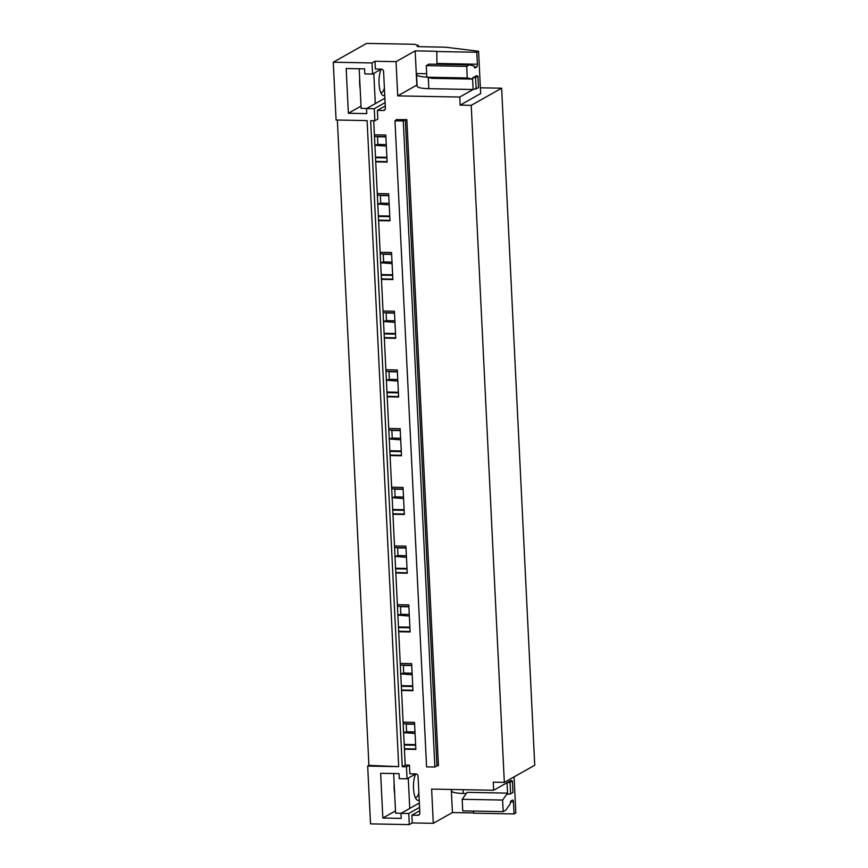 <?xml version="1.0" encoding="UTF-8"?>
<svg xmlns="http://www.w3.org/2000/svg" width="868" height="868" viewBox="0 0 868 868"><rect width="100%" height="100%" fill="white"/><g stroke="black" fill="none" stroke-linecap="round" stroke-linejoin="round"><path stroke-width="1.3" d="M337.348 120.044L368.911 765.381L398.705 766.65L367.685 766.064L370.517 823.873L409.284 824.6L408.741 813.5L400.983 813.359L401.233 818.383L382.842 818.036L380.651 773.301L399.041 773.638L399.291 778.672L407.038 778.813L406.452 766.791L402.242 766.715L405.215 765.044L409.425 765.12L409.848 773.789L415.718 773.898A2.354 2.17 60.6 0 1 418.05 776.252L419.841 813.023A2.354 2.17 60.6 0 1 417.747 815.291L411.877 815.182L412.246 822.929L433.295 823.32L431.624 789.099L493.653 790.26L493.252 782.166L504.33 782.372L471.216 105.343L460.149 105.136L480.655 93.57L478.583 51.255L445.349 47.176L418.658 46.677L417.096 46.351L418.419 45.527L418.484 46.677M396.047 61.661L397.718 95.881L416.846 85.097L415.164 50.876L396.047 61.661L374.998 61.259L372.025 62.941L333.258 62.214L336.09 120.023L367.099 120.598L398.705 766.65M372.025 62.941L372.567 74.04L364.82 73.888L364.571 68.865L346.18 68.518L348.372 113.263L366.763 113.6L366.513 108.576L374.271 108.717L374.857 120.739L370.647 120.663L402.242 766.715M373.707 120.717L405.215 765.044M397.034 119.665L406.842 119.61L405.345 119.817L436.94 765.869L434.879 767.03L426.579 766.867L394.973 120.826L397.034 119.665M394.973 120.826L403.284 120.977L434.879 767.03M403.284 120.977L405.345 119.817M406.842 119.61L438.449 765.663L436.94 765.869M403.121 722.143L414.524 722.36L415.848 749.42L404.445 749.203M397.718 95.881L459.747 97.042L460.149 105.136M374.998 61.259L375.377 69.006L381.247 69.115A2.354 2.17 60.6 0 1 383.58 71.469L385.37 108.24A2.354 2.17 60.6 0 1 383.276 110.507L377.406 110.399L377.83 119.068L374.857 120.739M374.39 134.833L385.804 135.039L387.128 162.099L375.714 161.882M377.265 193.564L388.669 193.781L389.992 220.83L378.589 220.613M380.141 252.295L391.544 252.512L392.868 279.561L381.464 279.344M383.005 311.026L394.419 311.243L395.743 338.292L384.329 338.075M385.88 369.757L397.294 369.974L398.618 397.023L387.204 396.806M388.755 428.488L400.159 428.705L401.483 455.754L390.079 455.548M391.631 487.219L403.034 487.436L404.358 514.485L392.954 514.279M394.495 545.95L405.909 546.167L407.233 573.216L395.819 573.01M397.37 604.681L408.785 604.898L410.108 631.947L398.694 631.741M400.246 663.412L411.649 663.629L412.973 690.678L401.569 690.472M480.373 87.809L501.628 88.2L534.742 765.24L504.33 782.372M501.628 88.2L471.216 105.343M333.258 62.214L366.632 43.4L414.861 44.301L418.419 45.527M375.486 157.097L386.889 157.314M375.508 157.705L386.922 157.922M375.692 161.426L387.106 161.632M374.466 136.439L385.88 136.645M378.35 215.828L389.765 216.045M378.383 216.436L389.797 216.653M378.567 220.157L389.971 220.363M377.341 195.17L388.755 195.376M381.226 274.57L392.64 274.776M381.258 275.167L392.661 275.384M381.432 278.888L392.846 279.095M380.217 253.901L391.62 254.107M384.101 333.301L395.504 333.507M384.123 333.909L395.537 334.115M384.307 337.619L395.721 337.836M383.092 312.632L394.495 312.849M386.976 392.032L398.379 392.238M386.998 392.64L398.412 392.846M387.182 396.351L398.596 396.567M385.956 371.363L397.37 371.58M389.841 450.763L401.255 450.969M389.873 451.371L401.287 451.577M390.058 455.082L401.461 455.299M388.831 430.094L400.246 430.311M392.716 509.494L404.13 509.7M392.748 510.102L404.152 510.308M392.922 513.813L404.336 514.03M391.707 488.825L403.11 489.042M395.591 568.225L406.994 568.442M395.613 568.833L407.027 569.039M395.797 572.544L407.211 572.761M394.582 547.556L405.985 547.773M398.455 626.956L409.87 627.173M398.488 627.564L409.902 627.781M398.672 631.275L410.076 631.492M397.446 606.287L408.861 606.504M401.331 685.687L412.745 685.904M401.363 686.295L412.767 686.512M401.548 690.006L412.951 690.223M400.322 665.018L411.736 665.235M367.685 766.064L368.911 765.381M394.289 790.759A21.201 7.194 91.1 0 0 394.43 789.283M359.819 85.975A21.201 7.194 91.1 0 0 359.96 84.5M404.206 744.418L415.609 744.635M404.238 745.026L415.642 745.243M404.412 748.737L415.826 748.954M403.197 723.749L414.6 723.966M474.34 66.945L476.706 66.988L475.121 67.878A2.354 0.803 91.1 0 1 474.97 67.921A2.354 0.803 91.1 0 1 474.221 66.011L469.404 64.872L428.976 64.113L426.286 65.632L426.85 77.209L432.188 78.337L472.626 79.097L472.561 77.936L476.521 75.7L477.942 76.189L478.518 87.755L473.125 89.502L459.747 97.042M436.951 64.265A2.354 0.803 91.1 0 0 436.951 63.472L477.389 64.232L476.803 52.264L478.583 51.255M415.164 50.876L436.767 51.288L436.951 63.472M426.85 77.209L467.277 77.968L472.626 79.097M436.376 51.505L476.803 52.264M476.706 66.988A2.354 0.803 91.1 0 0 477.389 64.232M426.286 65.632L466.713 66.38L467.277 77.968M469.404 64.872L466.713 66.38M477.942 76.189L475.577 77.534L472.561 77.936L473.125 89.502L428.825 88.666A17.664 3.255 -2.8 0 1 417.117 86.182L416.553 74.626A17.664 3.255 -2.8 0 1 417.389 73.563L426.676 73.737M381.291 69.125L372.567 74.04M361.023 106.135L348.372 113.263M360.177 88.786A17.664 5.989 -88.9 0 1 359.678 78.738M384.882 98.225L366.513 108.576M385.099 102.619L374.271 108.717M385.262 105.972L377.406 110.399M493.653 790.26L510.992 780.484L512.413 780.972L510.037 782.318L507.031 782.719L507.596 794.274L507.541 793.124L467.114 792.365L462.167 799.298L462.731 810.875L503.158 811.634L505.849 810.115L510.297 803.746A2.354 0.803 -88.9 0 1 510.981 800.99L512.565 800.101A2.354 0.803 -88.9 0 1 512.717 800.057A2.354 0.803 -88.9 0 1 513.465 801.967L514.051 813.924L515.831 812.925L514.073 776.882M473.516 811.081L473.624 813.175L514.051 813.924M462.167 799.298L502.594 800.046L507.541 793.124M502.594 800.046L503.158 811.634M409.425 765.12L406.452 766.791M451.295 789.468L452.423 812.546L433.295 823.32M452.423 812.546L473.613 812.936M412.246 822.929L409.284 824.6M419.569 807.392L408.741 813.5M419.352 802.998L400.983 813.359M419.732 810.745L411.877 815.182M395.493 810.918L382.842 818.036M394.636 793.569A17.664 5.989 -88.9 0 1 394.148 783.522M415.761 773.898L407.038 778.813M416.553 74.626A17.664 3.255 -2.8 0 0 426.839 77.068M475.577 77.534L476.141 89.089M451.512 789.468L451.588 790.965A17.664 3.255 -2.8 0 0 463.295 793.45L463.111 789.685M466.3 793.504L463.295 793.45M510.037 782.318L510.612 793.873L507.596 794.274M512.413 780.972L512.977 792.538L510.612 793.873M359.189 68.756L361.131 108.392L366.654 108.5M373.804 73.346L375.28 103.628M384.741 95.328A14.723 4.991 -88.9 0 1 384.708 95.35A14.723 4.991 -88.9 0 1 381.942 94.601A14.723 4.991 -88.9 0 1 379.023 82.927A14.723 4.991 -88.9 0 1 381.171 69.19M384.383 88.015A11.848 4.014 -88.9 0 1 381.866 92.485A11.848 4.014 -88.9 0 1 381.074 92.702A11.848 4.014 -88.9 0 1 380.802 92.67M393.66 773.54L395.602 813.175L401.124 813.273M408.275 778.119L409.75 808.412M419.211 800.112A14.723 4.991 -88.9 0 1 419.179 800.133A14.723 4.991 -88.9 0 1 416.412 799.374A14.723 4.991 -88.9 0 1 413.483 787.71A14.723 4.991 -88.9 0 1 415.631 773.974M415.273 797.453A11.848 4.014 91.1 0 0 415.544 797.486A11.848 4.014 91.1 0 0 416.336 797.269A11.848 4.014 91.1 0 0 418.853 792.788M385.891 136.938L377.504 136.775L377.873 144.446L386.271 144.609M386.347 146.16L374.737 145.281L377.873 144.446M377.504 136.775L376.853 136.482M388.766 195.669L380.379 195.506L380.748 203.177L389.146 203.34M389.222 204.891L377.613 204.013L380.748 203.177M380.379 195.506L379.728 195.213M391.642 254.4L383.244 254.248L383.623 261.908L392.01 262.071M392.086 263.622L380.477 262.744L383.623 261.908M383.244 254.248L382.593 253.944M394.506 313.131L386.119 312.979L386.499 320.639L394.886 320.802M394.962 322.353L383.352 321.475L386.499 320.639M386.119 312.979L385.468 312.675M397.381 371.862L388.994 371.71L389.363 379.37L397.761 379.533M397.837 381.095L386.227 380.217L389.363 379.37M388.994 371.71L388.343 371.406M400.256 430.593L391.869 430.441L392.238 438.112L400.625 438.264M400.701 439.826L389.092 438.948L392.238 438.112M391.869 430.441L391.208 430.137M403.132 489.324L394.734 489.172L395.114 496.843L403.501 496.995M403.577 498.558L391.967 497.679L395.114 496.843M394.734 489.172L394.083 488.868M405.996 548.055L397.609 547.903L397.989 555.574L406.376 555.726M406.452 557.289L394.842 556.41L397.989 555.574M397.609 547.903L396.958 547.599M408.871 606.786L400.484 606.634L400.853 614.305L409.251 614.457M409.327 616.02L397.718 615.141L400.853 614.305M400.484 606.634L399.833 606.331M411.747 665.517L403.36 665.365L403.728 673.036L412.116 673.188M412.191 674.751L400.582 673.872L403.728 673.036M403.36 665.365L402.698 665.062M414.622 724.259L406.224 724.096L406.604 731.767L414.991 731.919M415.067 733.482L403.457 732.603L406.604 731.767M406.224 724.096L405.573 723.793M396.351 120.044L396.329 119.415M385.077 109.487L383.276 110.507M510.471 801.902L513.465 801.967M419.548 814.271L417.747 815.291M428.825 88.666L428.282 77.512"/></g></svg>
